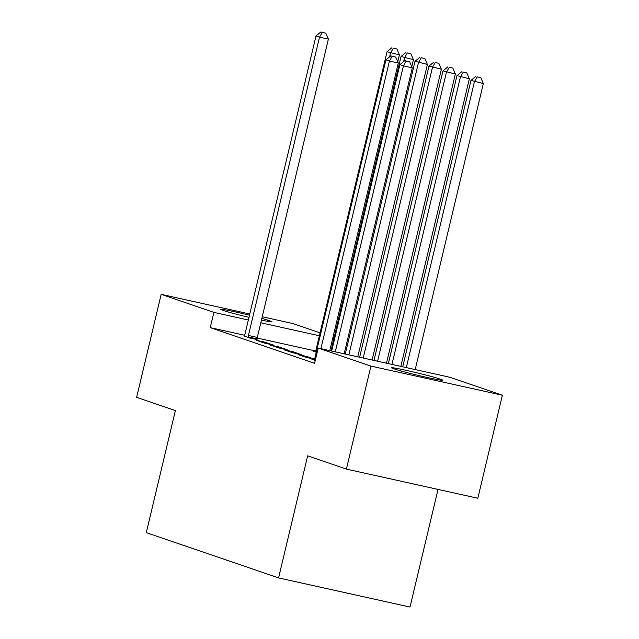 <?xml version="1.0" encoding="UTF-8"?>
<svg xmlns="http://www.w3.org/2000/svg" width="639" height="639" viewBox="0 0 639 639"><rect width="100%" height="100%" fill="white"/><g stroke="black" fill="none" stroke-linecap="round" stroke-linejoin="round"><path stroke-width="0.96" d="M449.648 377.21L502.366 395.237L370.932 366.099L318.214 348.063L449.648 377.21M370.932 366.099L346.394 469.098L477.828 498.236L502.366 395.237M438.034 489.41L410.014 607.05L278.58 577.912L146.291 532.654L175.374 410.589L136.634 397.338L161.172 294.347L249.769 313.989M262.246 316.752L292.606 323.486L320.067 332.879M332.967 337.296L334.053 337.664M314.308 359.845L311.944 359.326L315.259 360.46M283.972 349.757L292.366 352.624L301.249 354.597L292.854 351.73L283.972 349.757M256.007 340.188L264.394 343.063L273.276 345.028L264.889 342.161L256.007 340.188M315.698 351.019L257.19 338.047M244.649 335.267L210.255 327.639L314.58 363.327L318.214 348.063M244.386 335.93L250.416 338.279L257.03 339.469M315.434 351.682L313.07 351.154L316.273 352.257M269.993 344.972L278.38 347.84L287.262 349.813L278.876 346.945L269.993 344.972M306.608 357.473L306.84 356.506L297.958 354.541L306.353 357.409L314.548 359.23M306.84 356.506L314.58 359.158M441.206 379.494A25.113 0.974 -166.6 0 1 442.899 380.269A25.113 0.974 -166.6 0 1 422.914 376.491A25.113 0.974 -166.6 0 1 395.733 369.414L393.217 368.551A25.113 0.974 -166.6 0 1 391.523 367.768A25.113 0.974 -166.6 0 1 411.508 371.547A25.113 0.974 -166.6 0 1 438.689 378.631L441.206 379.494L441.03 380.205M210.255 327.639L213.889 312.383L161.172 294.347M346.394 469.098L307.655 455.847L278.58 577.912M248.978 317.327A25.113 0.974 -166.6 0 1 224.848 310.953L222.332 310.099A25.113 0.974 -166.6 0 1 220.639 309.316A25.113 0.974 -166.6 0 1 249.482 315.203M261.854 318.398A25.113 0.974 -166.6 0 1 267.805 320.179L270.321 321.034A25.113 0.974 -166.6 0 1 272.014 321.816A25.113 0.974 -166.6 0 1 261.439 320.115M333.75 338.958L332.631 338.71M319.38 335.771L260.808 322.783M248.339 320.019L213.889 312.383M264.658 343.119L264.889 342.161M278.644 347.904L278.876 346.945M292.63 352.688L292.854 351.73M248.435 335.459L257.317 337.424L328.382 39.123L319.508 37.158L248.435 335.459A3.922 1.47 -77.5 0 0 248.204 336.913L248.148 337.504M322.304 32.429L325.85 33.212L320.906 31.95L322.304 32.429L319.508 37.158L316.009 35.96L244.945 334.261A3.922 1.47 -77.5 0 1 244.505 335.651L244.29 336.178M257.317 337.424A3.922 1.47 -77.5 0 0 257.078 338.886L257.006 339.74M328.382 39.123L325.85 33.212M320.906 31.95L316.009 35.96M397.777 61.815L399.431 54.874L387.05 51.711L315.986 350.012A3.922 1.47 102.5 0 1 315.546 351.402L315.331 351.929M389.606 56.863L390.549 52.909L393.344 48.181L396.899 48.963L393.344 48.181M387.05 51.711L391.947 47.701M396.899 48.963L399.431 54.874M411.764 66.6L413.417 59.659L401.036 56.496L330.906 350.883M403.592 61.648L404.535 57.694L407.331 52.965L410.885 53.748L407.331 52.965M401.036 56.496L405.933 52.486M410.885 53.748L413.417 59.659M357.744 356.834L427.395 64.443L415.023 61.28L345.268 354.062M348.862 354.861L418.521 62.47L421.317 57.75L424.863 58.532L421.317 57.75M415.023 61.28L419.919 57.27M424.863 58.532L427.395 64.443M372.106 360.013L441.381 69.228L429.009 66.065L359.637 357.249M363.224 358.048L432.499 67.255L435.295 62.526L438.849 63.317L435.295 62.526M429.009 66.065L433.897 62.055M438.849 63.317L441.381 69.228M386.475 363.2L455.367 74.012L442.987 70.841L373.999 360.436M377.593 361.235L446.485 72.039L449.281 67.311L452.835 68.101L449.281 67.311M442.987 70.841L447.883 66.831M452.835 68.101L455.367 74.012M329.788 350.635L398.305 63.045L389.423 61.072L320.906 348.662M392.218 56.344L395.773 57.135L390.82 55.865L392.218 56.344L389.423 61.072L385.924 59.874L314.859 358.175A3.922 1.47 -77.5 0 1 314.42 359.565L314.204 360.1M398.305 63.045L395.773 57.135M390.82 55.865L385.924 59.874M400.837 366.387L469.353 78.797L456.973 75.626L388.36 363.623M391.955 364.414L460.471 76.824L463.267 72.095L466.821 72.886L463.267 72.095M456.973 75.626L461.869 71.616M466.821 72.886L469.353 78.797M344.157 353.822L412.291 67.822L403.409 65.857L335.275 351.849M406.204 61.128L409.759 61.919L404.806 60.649L406.204 61.128L403.409 65.857L399.91 64.659L331.681 351.051M412.291 67.822L409.759 61.919M404.806 60.649L399.91 64.659M415.198 369.566L483.332 83.573L470.959 80.41L402.73 366.802M406.316 367.601L474.45 81.608L477.253 76.88L480.8 77.67L477.253 76.88M470.959 80.41L475.855 76.4M480.8 77.67L483.332 83.573M267.805 320.179L267.533 321.321M270.321 321.034L270.153 321.752M438.689 378.631L438.41 379.774M248.204 336.913L257.078 338.886"/></g></svg>
